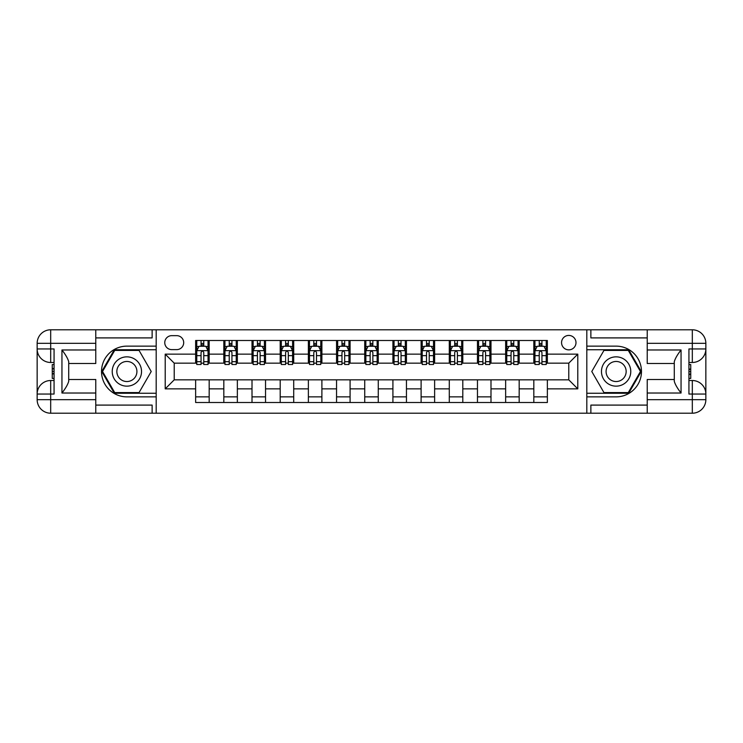 <?xml version="1.0" encoding="UTF-8"?>
<svg xmlns="http://www.w3.org/2000/svg" width="743" height="743" viewBox="0 0 743 743"><rect width="100%" height="100%" fill="white"/><g stroke="black" fill="none" stroke-linecap="round" stroke-linejoin="round"><path stroke-width="1.11" d="M568.776 335.427A7.216 7.216 0 0 0 561.559 342.644A7.216 7.216 0 0 0 568.776 349.86A7.216 7.216 0 0 0 575.992 342.644A7.216 7.216 0 0 0 568.776 335.427M647.227 337.907L590.871 337.907L590.871 329.79L586.812 329.79L586.812 346.136L616.123 346.136A25.364 25.364 0 0 1 641.478 371.5A25.364 25.364 0 0 1 616.123 396.864L586.812 396.864L586.812 413.21L586.812 329.79L156.188 329.79L156.188 413.21L647.227 413.21L647.227 399.678L692.318 399.678L692.318 394.05L688.937 394.05L688.937 348.95L692.318 348.95L692.318 343.322L647.227 343.322L647.227 349.972L681.052 349.972L681.052 393.028C677.44 388.403 675.192 384.493 674.282 381.317L674.282 361.683C675.192 358.507 677.44 354.597 681.052 349.972M171.744 349.628L176.704 349.628A6.993 6.993 0 0 0 183.697 342.644A6.993 6.993 0 0 0 176.704 335.65L171.744 335.65A6.993 6.993 0 0 0 164.76 342.644A6.993 6.993 0 0 0 171.744 349.628M195.641 388.858L165.206 388.858L165.206 354.142L195.641 354.142L195.641 363.16L174.224 363.16L174.224 379.84L195.641 379.84L195.641 402.502L547.359 402.502L547.359 379.84L568.776 379.84L568.776 363.16L547.359 363.16L547.359 354.142L577.794 354.142L577.794 388.858L547.359 388.858M547.359 354.142L547.359 340.498L195.641 340.498L195.641 354.142M533.827 340.498L533.827 363.16L534.951 363.16M539.242 363.16L541.944 363.16M546.226 363.16L547.359 363.16M533.827 363.16L518.047 363.16M505.649 340.498L505.649 363.16L506.772 363.16M511.054 363.16L513.766 363.16M505.649 363.16L489.86 363.16M477.461 340.498L477.461 363.16L478.594 363.16M482.876 363.16L485.578 363.16M477.461 363.16L461.682 363.16M449.283 340.498L449.283 363.16L450.407 363.16M454.697 363.16L457.4 363.16M449.283 363.16L433.503 363.16M421.105 340.498L421.105 363.16L422.228 363.16M426.51 363.16L429.213 363.16M421.105 363.16L405.316 363.16M392.917 340.498L392.917 363.16L394.05 363.16M398.332 363.16L401.034 363.16M392.917 363.16L377.138 363.16M364.739 340.498L364.739 363.16L365.862 363.16M370.144 363.16L372.856 363.16M364.739 363.16L348.95 363.16M336.551 340.498L336.551 363.16L337.684 363.16M341.966 363.16L344.668 363.16M336.551 363.16L320.772 363.16M308.373 340.498L308.373 363.16L309.497 363.16M313.787 363.16L316.49 363.16M308.373 363.16L292.593 363.16M280.195 340.498L280.195 363.16L281.318 363.16M285.6 363.16L288.303 363.16M280.195 363.16L264.406 363.16M252.007 340.498L252.007 363.16L253.14 363.16M257.422 363.16L260.124 363.16M252.007 363.16L236.228 363.16M223.829 340.498L223.829 363.16L224.953 363.16M229.234 363.16L231.946 363.16M223.829 363.16L208.049 363.16M195.641 363.16L196.774 363.16M201.056 363.16L203.758 363.16M195.641 379.84L209.173 379.84L209.173 402.502M547.359 379.84L209.173 379.84M209.173 340.498L209.173 363.16M195.641 346.136L196.774 346.136M201.056 346.136L203.758 346.136M208.049 346.136L209.173 346.136M195.641 396.864L209.173 396.864M223.829 379.84L223.829 402.502M237.351 340.498L237.351 363.16M223.829 346.136L224.953 346.136M229.234 346.136L231.946 346.136M236.228 346.136L237.351 346.136M237.351 379.84L237.351 402.502M223.829 396.864L237.351 396.864M252.007 379.84L252.007 402.502M265.539 379.84L265.539 402.502M252.007 396.864L265.539 396.864M265.539 340.498L265.539 363.16M252.007 346.136L253.14 346.136M257.422 346.136L260.124 346.136M264.406 346.136L265.539 346.136M280.195 379.84L280.195 402.502M293.717 379.84L293.717 402.502M280.195 396.864L293.717 396.864M293.717 340.498L293.717 363.16M280.195 346.136L281.318 346.136M285.6 346.136L288.303 346.136M292.593 346.136L293.717 346.136M308.373 379.84L308.373 402.502M321.895 379.84L321.895 402.502M308.373 396.864L321.895 396.864M321.895 340.498L321.895 363.16M308.373 346.136L309.497 346.136M313.787 346.136L316.49 346.136M320.772 346.136L321.895 346.136M336.551 379.84L336.551 402.502M350.083 379.84L350.083 402.502M336.551 396.864L350.083 396.864M350.083 340.498L350.083 363.16M336.551 346.136L337.684 346.136M341.966 346.136L344.668 346.136M348.95 346.136L350.083 346.136M364.739 379.84L364.739 402.502M378.261 379.84L378.261 402.502M364.739 396.864L378.261 396.864M378.261 340.498L378.261 363.16M364.739 346.136L365.862 346.136M370.144 346.136L372.856 346.136M377.138 346.136L378.261 346.136M392.917 379.84L392.917 402.502M406.449 379.84L406.449 402.502M392.917 396.864L406.449 396.864M406.449 340.498L406.449 363.16M392.917 346.136L394.05 346.136M398.332 346.136L401.034 346.136M405.316 346.136L406.449 346.136M421.105 379.84L421.105 402.502M434.627 379.84L434.627 402.502M421.105 396.864L434.627 396.864M434.627 340.498L434.627 363.16M421.105 346.136L422.228 346.136M426.51 346.136L429.213 346.136M433.503 346.136L434.627 346.136M449.283 379.84L449.283 402.502M462.805 379.84L462.805 402.502M449.283 396.864L462.805 396.864M462.805 340.498L462.805 363.16M449.283 346.136L450.407 346.136M454.697 346.136L457.4 346.136M461.682 346.136L462.805 346.136M477.461 379.84L477.461 402.502M490.993 379.84L490.993 402.502M477.461 396.864L490.993 396.864M490.993 340.498L490.993 363.16M477.461 346.136L478.594 346.136M482.876 346.136L485.578 346.136M489.86 346.136L490.993 346.136M505.649 379.84L505.649 402.502M519.171 379.84L519.171 402.502M505.649 396.864L519.171 396.864M519.171 340.498L519.171 363.16M505.649 346.136L506.772 346.136M511.054 346.136L513.766 346.136M518.047 346.136L519.171 346.136M533.827 379.84L533.827 402.502M533.827 396.864L547.359 396.864M533.827 346.136L534.951 346.136M539.242 346.136L541.944 346.136M546.226 346.136L547.359 346.136M174.224 363.16L165.206 354.142M174.224 379.84L165.206 388.858M577.794 354.142L568.776 363.16M577.794 388.858L568.776 379.84M203.758 343.433L201.056 343.433M208.049 361.683L203.758 361.683L203.758 364.507L208.049 364.507L208.049 350.761L205.792 346.247L199.031 346.247L196.774 350.761L196.774 364.507L201.056 364.507L201.056 361.683L196.774 361.683M196.774 350.761L196.774 340.498M208.049 350.761L208.049 340.498M201.056 346.247L201.056 340.498M203.758 340.498L203.758 346.247M203.758 361.683L203.758 352.451C202.858 350.715 201.957 350.715 201.056 352.451L201.056 361.683M231.946 343.433L229.234 343.433M236.228 361.683L231.946 361.683L231.946 364.507L236.228 364.507L236.228 350.761L233.971 346.247L227.209 346.247L224.953 350.761L224.953 364.507L229.234 364.507L229.234 361.683L224.953 361.683M224.953 350.761L224.953 340.498M236.228 350.761L236.228 340.498M229.234 346.247L229.234 340.498M231.946 340.498L231.946 346.247M231.946 361.683L231.946 352.451C231.045 350.715 230.144 350.715 229.234 352.451L229.234 361.683M260.124 343.433L257.422 343.433M264.406 361.683L260.124 361.683L260.124 364.507L264.406 364.507L264.406 350.761L262.158 346.247L255.388 346.247L253.14 350.761L253.14 364.507L257.422 364.507L257.422 361.683L253.14 361.683M253.14 350.761L253.14 340.498M264.406 350.761L264.406 340.498M257.422 346.247L257.422 340.498M260.124 340.498L260.124 346.247M260.124 361.683L260.124 352.451C259.223 350.715 258.323 350.715 257.422 352.451L257.422 361.683M288.303 343.433L285.6 343.433M292.593 361.683L288.303 361.683L288.303 364.507L292.593 364.507L292.593 350.761L290.337 346.247L283.575 346.247L281.318 350.761L281.318 364.507L285.6 364.507L285.6 361.683L281.318 361.683M281.318 350.761L281.318 340.498M292.593 350.761L292.593 340.498M285.6 346.247L285.6 340.498M288.303 340.498L288.303 346.247M288.303 361.683L288.303 352.451C287.411 350.715 286.501 350.715 285.6 352.451L285.6 361.683M316.49 343.433L313.787 343.433M320.772 361.683L316.49 361.683L316.49 364.507L320.772 364.507L320.772 350.761L318.515 346.247L311.754 346.247L309.497 350.761L309.497 364.507L313.787 364.507L313.787 361.683L309.497 361.683M309.497 350.761L309.497 340.498M320.772 350.761L320.772 340.498M313.787 346.247L313.787 340.498M316.49 340.498L316.49 346.247M316.49 361.683L316.49 352.451C315.589 350.715 314.688 350.715 313.787 352.451L313.787 361.683M119.558 358.813A14.656 14.656 0 0 0 114.19 378.828A14.656 14.656 0 0 0 134.204 384.187A14.656 14.656 0 0 0 139.573 364.172A14.656 14.656 0 0 0 119.558 358.813M121.861 362.807A10.03 10.03 0 0 0 118.193 376.515A10.03 10.03 0 0 0 131.901 380.193A10.03 10.03 0 0 0 135.57 366.485A10.03 10.03 0 0 0 121.861 362.807M151.219 371.5L139.052 392.583L114.71 392.583L102.543 371.5L114.71 350.417L139.052 350.417L151.219 371.5M608.796 384.187A14.656 14.656 0 0 0 628.81 378.828A14.656 14.656 0 0 0 623.442 358.813A14.656 14.656 0 0 0 603.427 364.172A14.656 14.656 0 0 0 608.796 384.187M611.099 380.193A10.03 10.03 0 0 0 624.807 376.515A10.03 10.03 0 0 0 621.139 362.807A10.03 10.03 0 0 0 607.43 366.485A10.03 10.03 0 0 0 611.099 380.193M603.948 350.417L628.29 350.417L640.457 371.5L628.29 392.583L603.948 392.583L591.781 371.5L603.948 350.417M95.773 399.678L95.773 413.21L50.682 413.21A13.532 13.532 0 0 1 37.15 399.678L50.682 399.678L50.682 394.05L54.063 394.05L54.063 348.95L50.682 348.95L50.682 329.79L95.773 329.79L95.773 343.322L37.15 343.322L37.15 399.678A13.532 13.532 0 0 0 50.682 413.21L50.682 399.678L95.773 399.678L95.773 393.028L61.948 393.028L61.948 349.972C65.56 354.597 67.808 358.507 68.718 361.683L68.718 381.317C67.808 384.493 65.56 388.403 61.948 393.028M95.773 337.907L152.129 337.907L152.129 329.79L156.188 329.79L156.188 346.136L126.877 346.136A25.364 25.364 0 0 0 101.522 371.5A25.364 25.364 0 0 0 126.877 396.864L156.188 396.864L156.188 413.21L95.773 413.21M61.948 349.972L95.773 349.972L95.773 343.322M95.773 349.972L95.773 363.494L68.718 363.494M68.718 379.506L95.773 379.506L95.773 393.028M152.129 329.79L95.773 329.79M37.15 394.05A13.532 13.532 0 0 1 50.682 380.518A13.532 13.532 0 0 0 37.15 394.05L50.682 394.05L50.682 380.518L54.063 380.518M54.063 362.482L50.682 362.482L50.682 348.95L37.15 348.95A13.532 13.532 0 0 0 50.682 362.482A13.532 13.532 0 0 1 37.15 348.95M152.129 413.21L152.129 405.093L95.773 405.093M50.682 329.79A13.532 13.532 0 0 0 37.15 343.322A13.532 13.532 0 0 1 50.682 329.79M156.188 349.739L114.32 349.739L101.763 371.5L114.32 393.261L156.188 393.261M54.063 364.562L52.251 364.562L52.251 373.488L54.063 373.488M52.251 371.389L54.063 371.389M52.251 368.899L54.063 368.899M52.251 368.491L54.063 368.491M52.251 373.488L52.251 378.438L54.063 378.438M52.251 373.933L54.063 373.933M681.052 393.028L647.227 393.028L647.227 399.678M647.227 393.028L647.227 379.506L674.282 379.506M647.227 343.322L647.227 329.79L692.318 329.79A13.532 13.532 0 0 1 705.85 343.322L705.85 399.678A13.532 13.532 0 0 1 692.318 413.21L647.227 413.21M674.282 363.494L647.227 363.494L647.227 349.972M590.871 329.79L647.227 329.79M705.85 348.95A13.532 13.532 0 0 1 692.318 362.482A13.532 13.532 0 0 0 705.85 348.95L692.318 348.95L692.318 362.482L688.937 362.482M688.937 380.518L692.318 380.518L692.318 394.05L705.85 394.05A13.532 13.532 0 0 0 692.318 380.518A13.532 13.532 0 0 1 705.85 394.05M590.871 413.21L590.871 405.093L647.227 405.093M586.812 393.261L628.68 393.261L641.237 371.5L628.68 349.739L586.812 349.739M688.937 378.438L690.749 378.438L690.749 369.512L688.937 369.512M690.749 371.611L688.937 371.611M690.749 374.101L688.937 374.101M690.749 374.509L688.937 374.509M690.749 369.512L690.749 364.562L688.937 364.562M690.749 369.067L688.937 369.067M344.668 343.433L341.966 343.433M348.95 361.683L344.668 361.683L344.668 364.507L348.95 364.507L348.95 350.761L346.702 346.247L339.932 346.247L337.684 350.761L337.684 364.507L341.966 364.507L341.966 361.683L337.684 361.683M337.684 350.761L337.684 340.498M348.95 350.761L348.95 340.498M341.966 346.247L341.966 340.498M344.668 340.498L344.668 346.247M344.668 361.683L344.668 352.451C343.768 350.715 342.867 350.715 341.966 352.451L341.966 361.683M372.856 343.433L370.144 343.433M377.138 361.683L372.856 361.683L372.856 364.507L377.138 364.507L377.138 350.761L374.881 346.247L368.119 346.247L365.862 350.761L365.862 364.507L370.144 364.507L370.144 361.683L365.862 361.683M365.862 350.761L365.862 340.498M377.138 350.761L377.138 340.498M370.144 346.247L370.144 340.498M372.856 340.498L372.856 346.247M372.856 361.683L372.856 352.451C371.955 350.715 371.054 350.715 370.144 352.451L370.144 361.683M401.034 343.433L398.332 343.433M405.316 361.683L401.034 361.683L401.034 364.507L405.316 364.507L405.316 350.761L403.068 346.247L396.298 346.247L394.05 350.761L394.05 364.507L398.332 364.507L398.332 361.683L394.05 361.683M394.05 350.761L394.05 340.498M405.316 350.761L405.316 340.498M398.332 346.247L398.332 340.498M401.034 340.498L401.034 346.247M401.034 361.683L401.034 352.451C400.133 350.715 399.232 350.715 398.332 352.451L398.332 361.683M429.213 343.433L426.51 343.433M433.503 361.683L429.213 361.683L429.213 364.507L433.503 364.507L433.503 350.761L431.246 346.247L424.485 346.247L422.228 350.761L422.228 364.507L426.51 364.507L426.51 361.683L422.228 361.683M422.228 350.761L422.228 340.498M433.503 350.761L433.503 340.498M426.51 346.247L426.51 340.498M429.213 340.498L429.213 346.247M429.213 361.683L429.213 352.451C428.312 350.715 427.411 350.715 426.51 352.451L426.51 361.683M457.4 343.433L454.697 343.433M461.682 361.683L457.4 361.683L457.4 364.507L461.682 364.507L461.682 350.761L459.425 346.247L452.663 346.247L450.407 350.761L450.407 364.507L454.697 364.507L454.697 361.683L450.407 361.683M450.407 350.761L450.407 340.498M461.682 350.761L461.682 340.498M454.697 346.247L454.697 340.498M457.4 340.498L457.4 346.247M457.4 361.683L457.4 352.451C456.499 350.715 455.598 350.715 454.697 352.451L454.697 361.683M485.578 343.433L482.876 343.433M489.86 361.683L485.578 361.683L485.578 364.507L489.86 364.507L489.86 350.761L487.612 346.247L480.842 346.247L478.594 350.761L478.594 364.507L482.876 364.507L482.876 361.683L478.594 361.683M478.594 350.761L478.594 340.498M489.86 350.761L489.86 340.498M482.876 346.247L482.876 340.498M485.578 340.498L485.578 346.247M485.578 361.683L485.578 352.451C484.677 350.715 483.777 350.715 482.876 352.451L482.876 361.683M513.766 343.433L511.054 343.433M518.047 361.683L513.766 361.683L513.766 364.507L518.047 364.507L518.047 350.761L515.791 346.247L509.029 346.247L506.772 350.761L506.772 364.507L511.054 364.507L511.054 361.683L506.772 361.683M506.772 350.761L506.772 340.498M518.047 350.761L518.047 340.498M511.054 346.247L511.054 340.498M513.766 340.498L513.766 346.247M513.766 361.683L513.766 352.451C512.865 350.715 511.964 350.715 511.054 352.451L511.054 361.683M541.944 343.433L539.242 343.433M546.226 361.683L541.944 361.683L541.944 364.507L546.226 364.507L546.226 350.761L543.969 346.247L537.208 346.247L534.951 350.761L534.951 364.507L539.242 364.507L539.242 361.683L534.951 361.683M534.951 350.761L534.951 340.498M546.226 350.761L546.226 340.498M539.242 346.247L539.242 340.498M541.944 340.498L541.944 346.247M541.944 361.683L541.944 352.451C541.043 350.715 540.142 350.715 539.242 352.451L539.242 361.683M223.829 388.858L209.173 388.858M223.829 354.142L209.173 354.142M252.007 354.142L237.351 354.142M252.007 388.858L237.351 388.858M280.195 354.142L265.539 354.142M280.195 388.858L265.539 388.858M308.373 354.142L293.717 354.142M308.373 388.858L293.717 388.858M336.551 354.142L321.895 354.142M336.551 388.858L321.895 388.858M364.739 354.142L350.083 354.142M364.739 388.858L350.083 388.858M392.917 354.142L378.261 354.142M392.917 388.858L378.261 388.858M421.105 354.142L406.449 354.142M421.105 388.858L406.449 388.858M449.283 354.142L434.627 354.142M449.283 388.858L434.627 388.858M477.461 354.142L462.805 354.142M477.461 388.858L462.805 388.858M505.649 354.142L490.993 354.142M505.649 388.858L490.993 388.858M533.827 354.142L519.171 354.142M533.827 388.858L519.171 388.858M207.984 350.65L196.83 350.65M196.774 346.517L198.892 346.517M205.922 346.517L208.049 346.517M201.056 355.637L196.774 355.637M208.049 355.637L203.758 355.637M203.758 344.863L201.056 344.863M236.172 350.65L225.008 350.65M224.953 346.517L227.07 346.517M234.11 346.517L236.228 346.517M229.234 355.637L224.953 355.637M236.228 355.637L231.946 355.637M231.946 344.863L229.234 344.863M264.35 350.65L253.196 350.65M253.14 346.517L255.258 346.517M262.288 346.517L264.406 346.517M257.422 355.637L253.14 355.637M264.406 355.637L260.124 355.637M260.124 344.863L257.422 344.863M292.538 350.65L281.374 350.65M281.318 346.517L283.436 346.517M290.476 346.517L292.593 346.517M285.6 355.637L281.318 355.637M292.593 355.637L288.303 355.637M288.303 344.863L285.6 344.863M320.716 350.65L309.552 350.65M309.497 346.517L311.623 346.517M318.654 346.517L320.772 346.517M313.787 355.637L309.497 355.637M320.772 355.637L316.49 355.637M316.49 344.863L313.787 344.863M692.318 413.21A13.532 13.532 0 0 0 705.85 399.678L692.318 399.678L692.318 413.21M692.318 329.79L692.318 343.322L705.85 343.322A13.532 13.532 0 0 0 692.318 329.79M348.894 350.65L337.74 350.65M337.684 346.517L339.802 346.517M346.832 346.517L348.95 346.517M341.966 355.637L337.684 355.637M348.95 355.637L344.668 355.637M344.668 344.863L341.966 344.863M377.082 350.65L365.918 350.65M365.862 346.517L367.98 346.517M375.02 346.517L377.138 346.517M370.144 355.637L365.862 355.637M377.138 355.637L372.856 355.637M372.856 344.863L370.144 344.863M405.26 350.65L394.106 350.65M394.05 346.517L396.168 346.517M403.198 346.517L405.316 346.517M398.332 355.637L394.05 355.637M405.316 355.637L401.034 355.637M401.034 344.863L398.332 344.863M433.448 350.65L422.284 350.65M422.228 346.517L424.346 346.517M431.377 346.517L433.503 346.517M426.51 355.637L422.228 355.637M433.503 355.637L429.213 355.637M429.213 344.863L426.51 344.863M461.626 350.65L450.462 350.65M450.407 346.517L452.524 346.517M459.564 346.517L461.682 346.517M454.697 355.637L450.407 355.637M461.682 355.637L457.4 355.637M457.4 344.863L454.697 344.863M489.804 350.65L478.65 350.65M478.594 346.517L480.712 346.517M487.742 346.517L489.86 346.517M482.876 355.637L478.594 355.637M489.86 355.637L485.578 355.637M485.578 344.863L482.876 344.863M517.992 350.65L506.828 350.65M506.772 346.517L508.89 346.517M515.93 346.517L518.047 346.517M511.054 355.637L506.772 355.637M518.047 355.637L513.766 355.637M513.766 344.863L511.054 344.863M546.17 350.65L535.016 350.65M534.951 346.517L537.078 346.517M544.108 346.517L546.226 346.517M539.242 355.637L534.951 355.637M546.226 355.637L541.944 355.637M541.944 344.863L539.242 344.863"/></g></svg>
